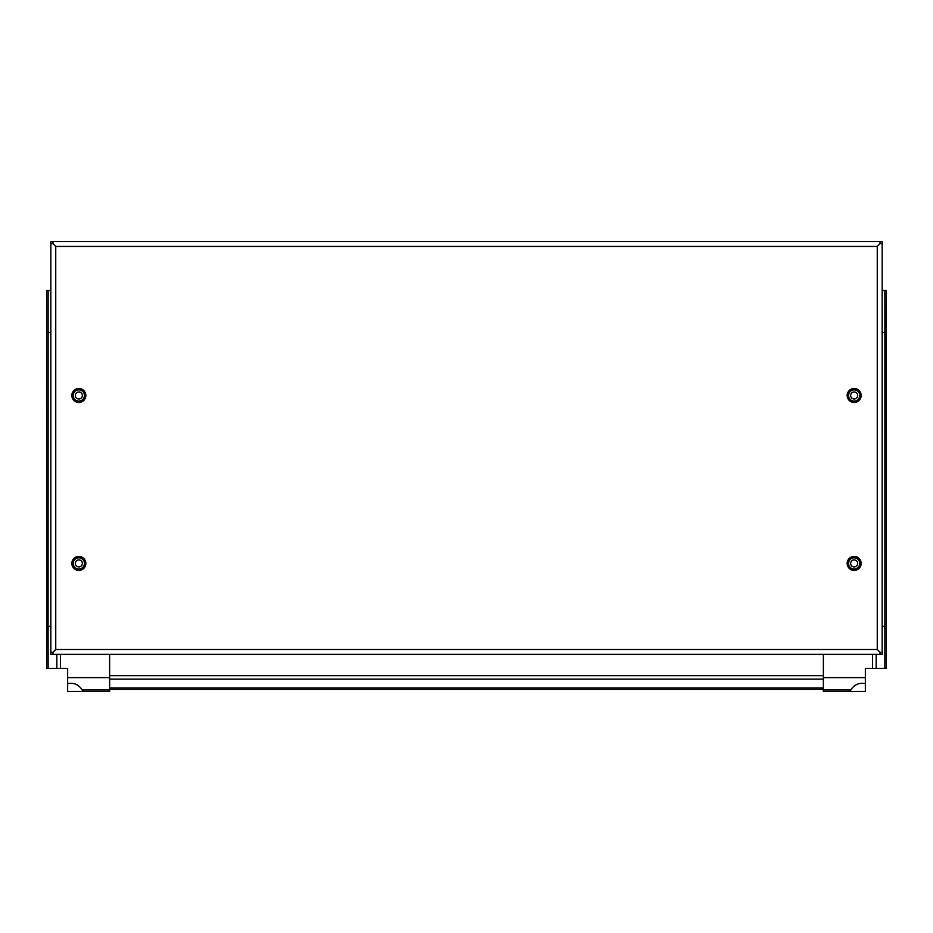 <?xml version="1.0" encoding="UTF-8"?>
<svg xmlns="http://www.w3.org/2000/svg" width="933" height="933" viewBox="0 0 933 933"><rect width="100%" height="100%" fill="white"/><g stroke="black" fill="none" stroke-linecap="round" stroke-linejoin="round"><path stroke-width="1.4" d="M882.151 626.393L886.35 626.393L886.35 668.378L865.357 668.378L865.357 683.632C859.083 682.478 854.243 684.589 850.849 689.988L849.531 691.47L865.357 691.47L865.357 683.632M849.531 691.47L823.373 691.47L823.373 687.936L823.373 689.37L109.627 689.37L109.627 687.936L109.627 691.47L91.924 691.47L101.86 691.47M823.373 679.119L823.373 654.383L823.373 675.655L109.627 675.655L109.627 654.383L109.627 687.936L823.373 687.936L823.373 679.119L109.627 679.119M872.577 668.378L872.577 654.383M823.373 677.638L865.357 677.638M831.14 691.47L841.076 691.47M823.373 689.988L850.849 689.988M884.869 668.378L884.916 332.498L882.151 332.498M876.157 654.383L876.157 668.378M882.151 290.513L886.35 290.513L886.35 626.393M886.35 332.498L884.916 332.498L884.869 290.513M67.642 683.632L67.642 691.47L83.469 691.47L82.151 689.988C78.757 684.589 73.917 682.478 67.642 683.632L67.642 668.378L48.131 668.378L48.084 626.393L50.849 626.393M48.131 668.378L46.65 668.378L46.65 290.513L50.849 290.513M67.642 677.638L109.627 677.638M60.423 654.383L60.423 668.378M91.924 691.47L83.469 691.47M82.151 689.988L109.627 689.988M56.843 668.378L56.843 654.383M50.849 332.498L46.65 332.498M48.131 290.513L48.084 626.393L46.65 626.393M857.66 563.415A3.499 3.499 0 0 0 852.412 560.383A3.499 3.499 0 0 0 852.412 566.448A3.499 3.499 0 0 0 857.66 563.415M859.76 563.415A5.598 5.598 0 0 1 851.362 568.267A5.598 5.598 0 0 1 851.362 558.564A5.598 5.598 0 0 1 859.76 563.415M856.774 569.911L858.477 568.92M861.089 564.407L861.089 562.424M858.477 557.911L856.774 556.919M851.549 556.919L849.846 557.911M847.234 562.424L847.234 564.407M849.846 568.92L851.549 569.911M853.135 388.548L848.68 391.125M859.643 391.125L855.188 388.548M860.669 398.053L860.669 392.898M855.188 402.403L859.643 399.825M848.68 399.825L853.135 402.403M847.654 392.898L847.654 398.053M847.654 565.993L847.654 560.838M848.68 559.065L853.135 556.488M855.188 556.488L859.643 559.065M860.669 560.838L860.669 565.993M859.643 567.765L855.188 570.343M853.135 570.343L848.68 567.765M857.66 395.475A3.499 3.499 0 0 0 852.412 392.443A3.499 3.499 0 0 0 852.412 398.508A3.499 3.499 0 0 0 857.66 395.475M859.76 395.475A5.598 5.598 0 0 1 851.362 400.327A5.598 5.598 0 0 1 851.362 390.624A5.598 5.598 0 0 1 859.76 395.475M856.774 401.971L858.477 400.98M861.089 396.467L861.089 394.484M858.477 389.971L856.774 388.979M851.549 388.979L849.846 389.971M847.234 394.484L847.234 396.467M849.846 400.98L851.549 401.971M75.34 395.475A3.499 3.499 0 0 0 80.588 398.508A3.499 3.499 0 0 0 80.588 392.443A3.499 3.499 0 0 0 75.34 395.475M73.24 395.475A5.598 5.598 0 0 1 81.638 390.624A5.598 5.598 0 0 1 81.638 400.327A5.598 5.598 0 0 1 73.24 395.475M76.226 388.979L74.523 389.971M71.911 394.484L71.911 396.467M74.523 400.98L76.226 401.971M81.451 401.971L83.154 400.98M85.766 396.467L85.766 394.484M83.154 389.971L81.451 388.979M79.865 570.343L84.32 567.765M73.357 567.765L77.812 570.343M72.331 560.838L72.331 565.993M77.812 556.488L73.357 559.065M84.32 559.065L79.865 556.488M85.346 565.993L85.346 560.838M85.346 392.898L85.346 398.053M84.32 399.825L79.865 402.403M77.812 402.403L73.357 399.825M72.331 398.053L72.331 392.898M73.357 391.125L77.812 388.548M79.865 388.548L84.32 391.125M75.34 563.415A3.499 3.499 0 0 0 80.588 566.448A3.499 3.499 0 0 0 80.588 560.383A3.499 3.499 0 0 0 75.34 563.415M73.24 563.415A5.598 5.598 0 0 1 81.638 558.564A5.598 5.598 0 0 1 81.638 568.267A5.598 5.598 0 0 1 73.24 563.415M76.226 556.919L74.523 557.911M71.911 562.424L71.911 564.407M74.523 568.92L76.226 569.911M81.451 569.911L83.154 568.92M85.766 564.407L85.766 562.424M83.154 557.911L81.451 556.919M52.948 243.63L52.948 241.53L50.849 241.53L50.849 243.63L52.948 243.63L55.747 246.429L877.253 246.429L880.052 243.63L877.253 246.429L880.052 243.63L877.253 246.429L880.052 243.63L877.253 246.429L880.052 243.63L882.151 243.63L882.151 652.284L880.052 652.284L877.253 649.485L880.052 652.284L882.151 652.284L882.151 654.383L880.052 654.383L880.052 652.284L877.253 649.485L55.747 649.485L55.747 246.429L52.948 243.63L55.747 246.429L52.948 243.63L55.747 246.429L52.948 243.63L55.747 246.429L52.948 243.63L50.849 243.63L50.849 652.284L52.948 652.284L52.948 654.383L50.849 654.383L50.849 652.284L52.948 652.284L55.747 649.485L52.948 652.284M861.159 563.415A6.998 6.998 0 0 0 850.663 557.351A6.998 6.998 0 0 0 850.663 569.48A6.998 6.998 0 0 0 861.159 563.415M85.836 395.475A6.998 6.998 0 0 1 75.34 401.54A6.998 6.998 0 0 1 75.34 389.411A6.998 6.998 0 0 1 85.836 395.475M85.836 563.415A6.998 6.998 0 0 1 75.34 569.48A6.998 6.998 0 0 1 75.34 557.351A6.998 6.998 0 0 1 85.836 563.415M861.159 395.475A6.998 6.998 0 0 0 850.663 389.411A6.998 6.998 0 0 0 850.663 401.54A6.998 6.998 0 0 0 861.159 395.475M880.052 654.383L52.948 654.383M880.052 652.284L877.253 649.485L877.253 246.429L880.052 243.63L882.151 243.63L882.151 241.53L880.052 241.53L880.052 243.63M52.948 241.53L880.052 241.53"/></g></svg>
